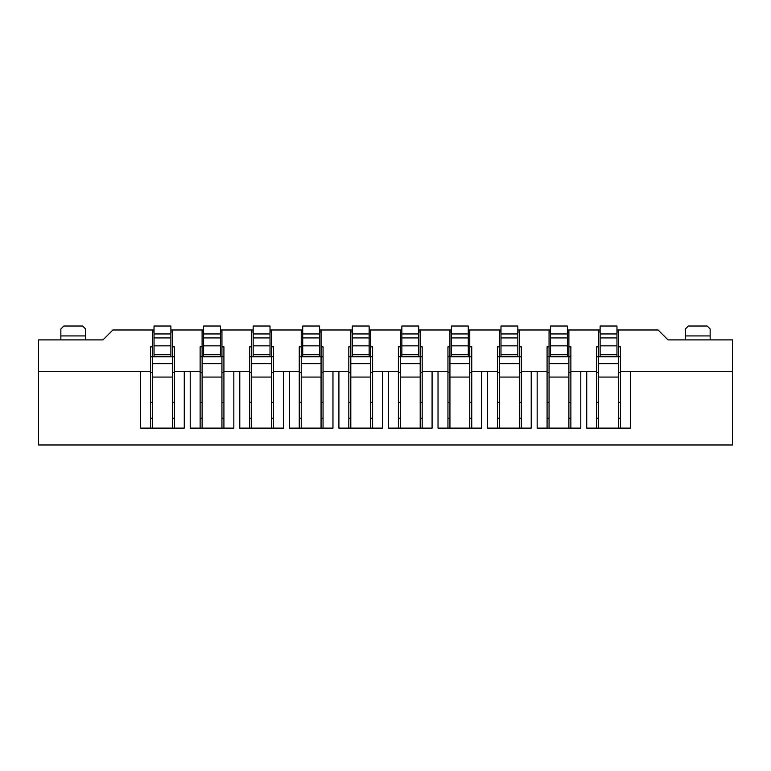<?xml version="1.0" encoding="UTF-8"?>
<svg xmlns="http://www.w3.org/2000/svg" width="771" height="771" viewBox="0 0 771 771"><rect width="100%" height="100%" fill="white"/><g stroke="black" fill="none" stroke-linecap="round" stroke-linejoin="round"><path stroke-width="1.16" d="M618.448 428.127L618.448 329.988L658.106 329.988L668.014 339.905L732.45 339.905L732.45 444.973L38.55 444.973L38.55 371.622L140.65 371.622L140.65 428.127L184.269 428.127L184.269 371.622L200.132 371.622L200.132 346.844L202.108 346.844M152.552 428.127L152.552 329.988L112.894 329.988L102.986 339.905L38.55 339.905L38.55 371.622M172.376 428.127L172.376 329.988L202.108 329.988L202.108 428.127M221.942 428.127L221.942 329.988L251.674 329.988L251.674 356.751L249.698 356.751M271.498 428.127L271.498 329.988L301.239 329.988L301.239 428.127M321.064 428.127L321.064 329.988L350.805 329.988L350.805 356.751L348.82 356.751M370.629 428.127L370.629 329.988L400.371 329.988L400.371 428.127M420.195 428.127L420.195 329.988L449.936 329.988L449.936 356.751L447.951 356.751M469.761 428.127L469.761 329.988L499.502 329.988L499.502 428.127M519.326 428.127L519.326 329.988L549.058 329.988L549.058 356.751L547.082 356.751M568.892 428.127L568.892 329.988L598.624 329.988L598.624 428.127M152.552 346.844L150.567 346.844L150.567 428.127M174.352 428.127L174.352 346.844L172.376 346.844M221.942 346.844L223.918 346.844L223.918 371.622L239.781 371.622L239.781 428.127L283.4 428.127L283.4 371.622L299.254 371.622L299.254 428.127M239.781 371.622L249.698 371.622L249.698 346.844L251.674 346.844M271.498 346.844L273.483 346.844L273.483 371.622L283.4 371.622M301.239 346.844L299.254 346.844L299.254 371.622M323.049 428.127L323.049 346.844L321.064 346.844M323.049 371.622L348.82 371.622L348.82 346.844L350.805 346.844M370.629 346.844L372.615 346.844L372.615 371.622L398.385 371.622L398.385 428.127M400.371 346.844L398.385 346.844L398.385 371.622M422.18 428.127L422.18 346.844L420.195 346.844M422.18 371.622L447.951 371.622L447.951 346.844L449.936 346.844M469.761 346.844L471.746 346.844L471.746 371.622L497.517 371.622L497.517 428.127M499.502 346.844L497.517 346.844L497.517 371.622M521.302 428.127L521.302 346.844L519.326 346.844M521.302 371.622L547.082 371.622L547.082 346.844L549.058 346.844M568.892 346.844L570.868 346.844L570.868 371.622L596.648 371.622L596.648 428.127M598.624 346.844L596.648 346.844L596.648 371.622M620.433 428.127L620.433 346.844L618.448 346.844M620.433 371.622L732.45 371.622M630.35 371.622L630.35 428.127L586.731 428.127L586.731 371.622M580.785 371.622L580.785 428.127L537.165 428.127L537.165 371.622M531.219 371.622L531.219 428.127L487.6 428.127L487.6 371.622M481.653 371.622L481.653 428.127L438.034 428.127L438.034 371.622M432.088 371.622L432.088 428.127L388.478 428.127L388.478 371.622M382.522 371.622L382.522 428.127L338.912 428.127L338.912 371.622M332.966 371.622L332.966 428.127L289.347 428.127L289.347 371.622M233.835 371.622L233.835 428.127L190.215 428.127L190.215 371.622M150.567 402.356L152.552 402.356M172.376 402.356L174.352 402.356M223.918 402.356L221.942 402.356M202.108 402.356L200.132 402.356M249.698 402.356L251.674 402.356M271.498 402.356L273.483 402.356M323.049 402.356L321.064 402.356M301.239 402.356L299.254 402.356M348.82 402.356L350.805 402.356M370.629 402.356L372.615 402.356M422.18 402.356L420.195 402.356M400.371 402.356L398.385 402.356M447.951 402.356L449.936 402.356M469.761 402.356L471.746 402.356M521.302 402.356L519.326 402.356M499.502 402.356L497.517 402.356M547.082 402.356L549.058 402.356M568.892 402.356L570.868 402.356M620.433 402.356L618.448 402.356M598.624 402.356L596.648 402.356M596.648 372.615L598.624 372.615M618.448 372.615L620.433 372.615M570.868 372.615L568.892 372.615M549.058 372.615L547.082 372.615M497.517 372.615L499.502 372.615M519.326 372.615L521.302 372.615M471.746 372.615L469.761 372.615M449.936 372.615L447.951 372.615M398.385 372.615L400.371 372.615M420.195 372.615L422.18 372.615M372.615 372.615L370.629 372.615M350.805 372.615L348.82 372.615M299.254 372.615L301.239 372.615M321.064 372.615L323.049 372.615M273.483 372.615L271.498 372.615M251.674 372.615L249.698 372.615M200.132 372.615L202.108 372.615M221.942 372.615L223.918 372.615M174.352 372.615L172.376 372.615M152.552 372.615L150.567 372.615M223.918 428.127L223.918 371.622M200.132 371.622L200.132 428.127M150.567 371.622L140.65 371.622M184.269 371.622L174.352 371.622M249.698 371.622L249.698 428.127M273.483 428.127L273.483 371.622M348.82 371.622L348.82 428.127M372.615 428.127L372.615 371.622M447.951 371.622L447.951 428.127M471.746 428.127L471.746 371.622M547.082 371.622L547.082 428.127M570.868 428.127L570.868 371.622M174.352 356.751L170.883 356.751L170.883 345.851L154.036 345.851L154.036 356.751L150.567 356.751M154.036 345.851L154.036 326.027L170.883 326.027L170.883 333.949L154.036 333.949M170.883 345.851L170.883 333.949M172.376 363.69L152.552 363.69M172.376 329.988L170.883 329.988M154.036 329.988L152.552 329.988M223.918 356.751L220.448 356.751L220.448 345.851L203.602 345.851L203.602 356.751L200.132 356.751M203.602 345.851L203.602 326.027L220.448 326.027L220.448 333.949L203.602 333.949M220.448 345.851L220.448 333.949M221.942 363.69L202.108 363.69M221.942 329.988L220.448 329.988M203.602 329.988L202.108 329.988M85.639 339.905L85.639 328.995L82.661 326.027L63.829 326.027L60.851 328.995L60.851 339.905M710.149 339.905L710.149 328.995L707.171 326.027L688.339 326.027L685.361 328.995L685.361 339.905M521.302 356.751L517.833 356.751L517.833 345.851L500.986 345.851L500.986 356.751L497.517 356.751M500.986 345.851L500.986 326.027L517.833 326.027L517.833 333.949L500.986 333.949M517.833 345.851L517.833 333.949M519.326 363.69L499.502 363.69M519.326 329.988L517.833 329.988M500.986 329.988L499.502 329.988M620.433 356.751L616.964 356.751L616.964 345.851L600.117 345.851L600.117 356.751L596.648 356.751M600.117 345.851L600.117 326.027L616.964 326.027L616.964 333.949L600.117 333.949M616.964 345.851L616.964 333.949M618.448 363.69L598.624 363.69M618.448 329.988L616.964 329.988M600.117 329.988L598.624 329.988M323.049 356.751L319.579 356.751L319.579 345.851L302.724 345.851L302.724 356.751L299.254 356.751M302.724 345.851L302.724 326.027L319.579 326.027L319.579 333.949L302.724 333.949M319.579 345.851L319.579 333.949M321.064 363.69L301.239 363.69M321.064 329.988L319.579 329.988M302.724 329.988L301.239 329.988M251.674 428.127L251.674 356.751L253.167 356.751L253.167 326.027L270.014 326.027L270.014 333.949L253.167 333.949M273.483 356.751L270.014 356.751L270.014 345.851L253.167 345.851M270.014 345.851L270.014 333.949M271.498 363.69L251.674 363.69M271.498 329.988L270.014 329.988M253.167 329.988L251.674 329.988M350.805 428.127L350.805 356.751L352.289 356.751L352.289 326.027L369.145 326.027L369.145 333.949L352.289 333.949M372.615 356.751L369.145 356.751L369.145 345.851L352.289 345.851M369.145 345.851L369.145 333.949M370.629 363.69L350.805 363.69M370.629 329.988L369.145 329.988M352.289 329.988L350.805 329.988M449.936 428.127L449.936 356.751L451.421 356.751L451.421 326.027L468.276 326.027L468.276 333.949L451.421 333.949M471.746 356.751L468.276 356.751L468.276 345.851L451.421 345.851M468.276 345.851L468.276 333.949M469.761 363.69L449.936 363.69M469.761 329.988L468.276 329.988M451.421 329.988L449.936 329.988M549.058 428.127L549.058 356.751L550.552 356.751L550.552 326.027L567.398 326.027L567.398 333.949L550.552 333.949M570.868 356.751L567.398 356.751L567.398 345.851L550.552 345.851M567.398 345.851L567.398 333.949M568.892 363.69L549.058 363.69M568.892 329.988L567.398 329.988M550.552 329.988L549.058 329.988M422.18 356.751L418.711 356.751L418.711 345.851L401.855 345.851L401.855 356.751L398.385 356.751M401.855 345.851L401.855 326.027L418.711 326.027L418.711 333.949L401.855 333.949M418.711 345.851L418.711 333.949M420.195 363.69L400.371 363.69M420.195 329.988L418.711 329.988M401.855 329.988L400.371 329.988M150.567 418.21L152.552 418.21M172.376 418.21L174.352 418.21M223.918 418.21L221.942 418.21M202.108 418.21L200.132 418.21M249.698 418.21L251.674 418.21M271.498 418.21L273.483 418.21M348.82 418.21L350.805 418.21M370.629 418.21L372.615 418.21M447.951 418.21L449.936 418.21M469.761 418.21L471.746 418.21M547.082 418.21L549.058 418.21M568.892 418.21L570.868 418.21M323.049 418.21L321.064 418.21M301.239 418.21L299.254 418.21M422.18 418.21L420.195 418.21M400.371 418.21L398.385 418.21M521.302 418.21L519.326 418.21M499.502 418.21L497.517 418.21M620.433 418.21L618.448 418.21M598.624 418.21L596.648 418.21M170.883 354.756L154.036 354.756M170.883 356.751L154.036 356.751M170.883 337.92L154.036 337.92M172.376 377.077L152.552 377.077M172.376 331.973L170.883 331.973M154.036 331.973L152.552 331.973M220.448 354.756L203.602 354.756M220.448 356.751L203.602 356.751M220.448 337.92L203.602 337.92M221.942 377.077L202.108 377.077M221.942 331.973L220.448 331.973M203.602 331.973L202.108 331.973M85.639 335.934L60.851 335.934M710.149 335.934L685.361 335.934M517.833 354.756L500.986 354.756M517.833 356.751L500.986 356.751M517.833 337.92L500.986 337.92M519.326 377.077L499.502 377.077M519.326 331.973L517.833 331.973M500.986 331.973L499.502 331.973M616.964 354.756L600.117 354.756M616.964 356.751L600.117 356.751M616.964 337.92L600.117 337.92M618.448 377.077L598.624 377.077M618.448 331.973L616.964 331.973M600.117 331.973L598.624 331.973M319.579 354.756L302.724 354.756M319.579 356.751L302.724 356.751M319.579 337.92L302.724 337.92M321.064 377.077L301.239 377.077M321.064 331.973L319.579 331.973M302.724 331.973L301.239 331.973M270.014 354.756L253.167 354.756M270.014 356.751L253.167 356.751M270.014 337.92L253.167 337.92M271.498 377.077L251.674 377.077M271.498 331.973L270.014 331.973M253.167 331.973L251.674 331.973M369.145 354.756L352.289 354.756M369.145 356.751L352.289 356.751M369.145 337.92L352.289 337.92M370.629 377.077L350.805 377.077M370.629 331.973L369.145 331.973M352.289 331.973L350.805 331.973M468.276 354.756L451.421 354.756M468.276 356.751L451.421 356.751M468.276 337.92L451.421 337.92M469.761 377.077L449.936 377.077M469.761 331.973L468.276 331.973M451.421 331.973L449.936 331.973M567.398 354.756L550.552 354.756M567.398 356.751L550.552 356.751M567.398 337.92L550.552 337.92M568.892 377.077L549.058 377.077M568.892 331.973L567.398 331.973M550.552 331.973L549.058 331.973M418.711 354.756L401.855 354.756M418.711 356.751L401.855 356.751M418.711 337.92L401.855 337.92M420.195 377.077L400.371 377.077M420.195 331.973L418.711 331.973M401.855 331.973L400.371 331.973"/></g></svg>
